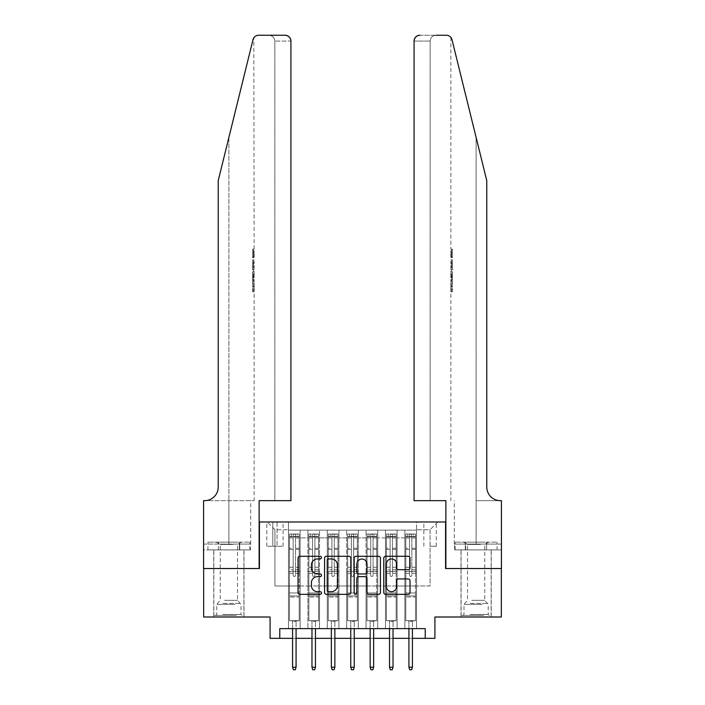 <?xml version="1.0" encoding="UTF-8"?>
<svg xmlns="http://www.w3.org/2000/svg" width="705" height="705" viewBox="0 0 705 705"><rect width="100%" height="100%" fill="white"/><g stroke="black" fill="none" stroke-linecap="round" stroke-linejoin="round"><path stroke-width="0.53" stroke-dasharray="3.52 2.64" d="M321.471 557.611A1.331 1.331 0 0 0 320.14 556.28L299.916 556.28A1.903 1.903 0 0 0 298.012 558.184L298.012 592.447A1.903 1.903 0 0 0 299.916 594.35L320.14 594.35A1.331 1.331 0 0 0 321.471 593.011A1.331 1.331 0 0 0 320.14 591.68L317.523 591.68A6.089 6.089 0 0 1 311.434 585.591L311.434 582.735A6.089 6.089 0 0 1 317.523 576.646L320.14 576.646A1.331 1.331 0 0 0 321.471 575.315A1.331 1.331 0 0 0 320.14 573.976L317.523 573.976A6.089 6.089 0 0 1 311.434 567.886L311.434 565.031A6.089 6.089 0 0 1 317.523 558.942L320.14 558.942A1.331 1.331 0 0 0 321.471 557.611M476.122 568.521L491.244 568.521L476.122 568.521M476.122 617.007L491.244 617.007L476.122 617.007M228.878 568.521L213.756 568.521L228.878 568.521M228.878 617.007L213.756 617.007L228.878 617.007M430.068 521.982L436.272 521.982L430.068 521.982M430.068 546.225L436.272 546.225L430.068 546.225M501.334 568.521L501.334 617.007L434.914 617.007L434.914 638.333L270.086 638.333L270.086 617.007L203.666 617.007L203.666 568.521L259.422 568.521L259.422 521.982L445.578 521.982L445.578 568.521L501.334 568.521M416.496 628.64L416.496 530.125L288.504 530.125L288.504 628.64L300.145 628.64L288.504 628.64L300.145 628.64L288.504 628.64L288.504 530.125L300.145 530.125L300.145 628.64L300.145 530.125L300.145 585.978L307.9 585.978L300.145 585.978L300.145 530.125L288.504 530.125L416.496 530.125L416.496 628.64L404.855 628.64L404.855 530.125L385.468 530.125L385.468 628.64L385.468 530.125L397.1 530.125L397.1 628.64L397.1 530.125L397.1 585.978L397.1 530.125L404.855 530.125L404.855 628.64L416.496 628.64L404.855 628.64L416.496 628.64L416.496 529.737L416.496 585.978L430.068 585.978L430.068 529.737L416.496 529.737L430.068 529.737L430.068 585.978L416.496 585.978L416.496 571.438L416.496 628.64M385.468 628.64L397.1 628.64L385.468 628.64L397.1 628.64L385.468 628.64L385.468 571.438L385.468 585.978L377.713 585.978L377.713 537.889L377.713 585.978L385.468 585.978L385.468 537.889L385.468 585.978L404.855 585.978L397.1 585.978L397.1 571.438L397.1 585.978L385.468 585.978L385.468 571.438L397.1 571.438L397.1 628.64L397.1 571.438L385.468 571.438L385.468 628.64M377.713 628.64L377.713 530.125L366.071 530.125L366.071 628.64L366.071 530.125L377.713 530.125L377.713 628.64L366.071 628.64L377.713 628.64L366.071 628.64L377.713 628.64L377.713 571.438L377.713 628.64M358.316 628.64L358.316 530.125L346.684 530.125L346.684 628.64L346.684 530.125L358.316 530.125L358.316 628.64L346.684 628.64L358.316 628.64L346.684 628.64L358.316 628.64L358.316 537.889L358.316 585.978L366.071 585.978L358.316 585.978L358.316 571.438L358.316 628.64M338.929 628.64L338.929 530.125L327.287 530.125L327.287 628.64L327.287 530.125L338.929 530.125L338.929 628.64L327.287 628.64L338.929 628.64L327.287 628.64L338.929 628.64L338.929 537.889L338.929 585.978L346.684 585.978L338.929 585.978L338.929 571.438L338.929 628.64M319.532 628.64L319.532 530.125L307.9 530.125L307.9 628.64L307.9 530.125L319.532 530.125L319.532 628.64L307.9 628.64L319.532 628.64L307.9 628.64L319.532 628.64L319.532 571.438L319.532 628.64M404.855 537.889L404.855 585.978L404.855 530.125L404.855 537.889L397.1 537.889L404.855 537.889M366.071 537.889L366.071 585.978L366.071 530.125L358.316 530.125L358.316 537.889L358.316 530.125L366.071 530.125L366.071 537.889L358.316 537.889L366.071 537.889M346.684 537.889L346.684 585.978L346.684 530.125L338.929 530.125L338.929 537.889L338.929 530.125L346.684 530.125L346.684 537.889L338.929 537.889L346.684 537.889M319.532 537.889L319.532 585.978L319.532 530.125L319.532 537.889L327.287 537.889L327.287 585.978L319.532 585.978L327.287 585.978L327.287 530.125L319.532 530.125L327.287 530.125L327.287 537.889L319.532 537.889M279.779 638.333L279.779 628.64L279.779 638.333L279.779 628.64L425.221 628.64L279.779 628.64L425.221 628.64L425.221 638.333M272.8 521.982L266.79 521.982L272.8 521.982L272.8 546.225L266.79 546.225L277.065 546.225L272.8 546.225L272.8 521.982M277.065 521.982L283.075 521.982L277.065 521.982L277.065 546.225L283.075 546.225L277.065 546.225L277.065 521.982M416.496 521.982L288.504 521.982L437.823 521.982L416.496 521.982L416.496 530.125L416.496 521.982M288.504 521.982L267.177 521.982L288.504 521.982L288.504 585.978L274.932 585.978L274.932 529.737L288.504 529.737L274.932 529.737L267.177 521.982L274.932 529.737L274.932 585.978L288.504 585.978L288.504 521.982M307.9 537.889L307.9 585.978L307.9 530.125L300.145 530.125L307.9 530.125L307.9 537.889L300.145 537.889L307.9 537.889M385.468 530.125L377.713 530.125L377.713 537.889L377.713 530.125L385.468 530.125L385.468 537.889L385.468 530.125M292.575 638.333L296.074 638.333M311.971 638.333L315.461 638.333M331.359 638.333L334.857 638.333M350.755 638.333L354.245 638.333M370.143 638.333L373.641 638.333M389.539 638.333L393.029 638.333M408.926 638.333L412.425 638.333M366.071 585.978L377.713 585.978L366.071 585.978L366.071 571.438L366.071 585.978M346.684 585.978L358.316 585.978L346.684 585.978L346.684 571.438L346.684 585.978M327.287 585.978L338.929 585.978L327.287 585.978L327.287 571.438L327.287 585.978M307.9 585.978L319.532 585.978L319.532 571.438L319.532 585.978L307.9 585.978L307.9 571.438L319.532 571.438L307.9 571.438L307.9 628.64L307.9 585.978M288.504 585.978L300.145 585.978L300.145 571.438L300.145 628.64L300.145 571.438L300.145 585.978L288.504 585.978L288.504 571.438L300.145 571.438L288.504 571.438L288.504 628.64L288.504 585.978M404.855 585.978L416.496 585.978L404.855 585.978L404.855 571.438L404.855 585.978M288.504 571.438L300.145 571.438L288.504 571.438M307.9 571.438L319.532 571.438L307.9 571.438M327.287 571.438L338.929 571.438L327.287 571.438L327.287 628.64L327.287 571.438L338.929 571.438L327.287 571.438M346.684 571.438L358.316 571.438L346.684 571.438L346.684 628.64L346.684 571.438L358.316 571.438L346.684 571.438M366.071 571.438L377.713 571.438L366.071 571.438L366.071 628.64L366.071 571.438L377.713 571.438L366.071 571.438M385.468 571.438L397.1 571.438L385.468 571.438M404.855 571.438L416.496 571.438L404.855 571.438L404.855 628.64L404.855 571.438L416.496 571.438L404.855 571.438M437.823 521.982L430.068 529.737L437.823 521.982M350.834 592.447L350.834 558.184A1.903 1.903 0 0 0 348.931 556.28L326.468 556.28A1.903 1.903 0 0 0 324.564 558.184L324.564 592.447A1.903 1.903 0 0 0 326.468 594.35L348.931 594.35A1.903 1.903 0 0 0 350.834 592.447M328.565 558.942A1.331 1.331 0 0 0 327.235 560.272L327.235 590.349A1.331 1.331 0 0 0 328.565 591.68L331.324 591.68A6.089 6.089 0 0 0 337.413 585.591L337.413 565.031A6.089 6.089 0 0 0 331.324 558.942L328.565 558.942M356.069 556.28L378.532 556.28A1.903 1.903 0 0 1 380.436 558.184L380.436 592.447A1.903 1.903 0 0 1 378.532 594.35L368.918 594.35A1.903 1.903 0 0 1 367.014 592.447L367.014 578.549A1.903 1.903 0 0 0 365.111 576.646L358.73 576.646A1.903 1.903 0 0 0 356.827 578.549L356.827 593.011A1.331 1.331 0 0 1 355.496 594.35A1.331 1.331 0 0 1 354.166 593.011L354.166 558.184A1.903 1.903 0 0 1 356.069 556.28M367.014 564.132A5.094 5.094 0 0 0 361.921 559.039A5.094 5.094 0 0 0 356.827 564.132L356.827 572.072A1.903 1.903 0 0 0 358.73 573.976L365.111 573.976A1.903 1.903 0 0 0 367.014 572.072L367.014 564.132M398.519 569.693L408.125 569.693A1.903 1.903 0 0 0 410.028 567.789L410.028 558.184A1.903 1.903 0 0 0 408.125 556.28L385.67 556.28A1.903 1.903 0 0 0 383.767 558.184L383.767 592.447A1.903 1.903 0 0 0 385.67 594.35L408.125 594.35A1.903 1.903 0 0 0 410.028 592.447L410.028 580.832A1.903 1.903 0 0 0 408.125 578.928L398.519 578.928A1.903 1.903 0 0 0 396.615 580.832L396.615 586.586A5.094 5.094 0 0 1 391.522 591.68A5.094 5.094 0 0 1 386.428 586.586L386.428 564.035A5.094 5.094 0 0 1 391.522 558.942A5.094 5.094 0 0 1 396.615 564.035L396.615 567.789A1.903 1.903 0 0 0 398.519 569.693M293.165 575.315A1.163 1.163 0 0 0 294.329 576.478A1.163 1.163 0 0 1 293.165 575.315L293.165 573.368L293.165 575.315A1.163 1.163 0 0 0 294.329 576.478A1.163 1.163 0 0 0 295.492 575.315A1.163 1.163 0 0 1 294.329 576.478A1.163 1.163 0 0 0 295.492 575.315L295.492 573.368L295.492 575.315A1.163 1.163 0 0 1 294.329 576.478A1.163 1.163 0 0 1 293.165 575.315L293.165 569.781L293.165 575.315M289.473 534.011L289.473 620.691L289.473 592.958L289.473 620.691L291.896 620.691L289.473 620.691L291.896 620.691L289.473 620.691L289.473 573.368L289.473 592.958L299.176 592.958L299.176 620.691L291.896 620.691L296.752 620.691L291.896 620.691L296.752 620.691L296.074 621.369L292.575 621.369L296.074 621.369L292.575 621.369L291.896 620.691L292.575 621.369L291.896 620.691L292.575 621.369L299.176 620.691L296.752 620.691L299.176 620.691L299.176 597.029L289.473 597.029L299.176 597.029L299.176 592.958L289.473 592.958L289.473 573.368L293.165 573.368L293.165 567.261L293.165 573.368L289.473 573.368L293.165 573.368L289.473 573.368L289.473 567.261L289.473 573.368L289.473 569.781L293.165 569.781L293.165 548.287L293.165 569.781L289.473 569.781L289.473 548.287L293.165 548.287L293.165 536.84L293.165 548.287L289.473 548.287L289.473 536.84L293.165 536.84L293.165 534.249L293.165 536.84L289.473 536.84L289.473 534.011L289.473 567.261L293.165 567.261L293.165 537.034L295.492 537.034L295.492 573.368L295.492 534.249L293.165 534.249L295.492 534.249L295.492 537.034L293.165 537.034L293.165 534.249L293.165 567.261L289.473 567.261L289.473 549.415L293.165 549.415L289.473 549.415L289.473 537.968L293.165 537.968L289.473 537.968L289.473 536.531L299.176 536.531L299.176 620.691L299.176 573.368L295.492 573.368L295.492 569.781L295.492 573.368L299.176 573.368L295.492 573.368L299.176 573.368L299.176 567.261L295.492 567.261L299.176 567.261L299.176 549.415L295.492 549.415L299.176 549.415L299.176 537.968L295.492 537.968L299.176 537.968L299.176 534.011L299.176 569.781L295.492 569.781L295.492 536.84L295.492 569.781L299.176 569.781L299.176 548.287L295.492 548.287L299.176 548.287L299.176 536.84L295.492 536.84L299.176 536.84L299.176 534.011L289.473 534.011L299.123 534.011L289.526 534.011L297.237 534.011L297.237 536.531L291.412 536.531L291.412 534.011L291.412 536.531L299.123 536.531L289.473 536.531L289.473 534.011M296.074 628.64L296.074 667.23L296.074 621.369L296.074 667.23L292.575 667.23L292.575 621.369L292.575 667.23L296.074 667.23L295.298 669.75L293.359 669.75L295.298 669.75L296.074 667.23L295.298 669.75L293.359 669.75L292.575 667.23L292.575 628.64M293.359 669.75L292.575 667.23L293.359 669.75M299.176 534.011L299.176 536.531L297.237 536.531L297.237 534.011L299.176 534.011M296.074 667.23L292.575 667.23M235.426 615.456L215.792 615.456L235.426 615.456M222.815 614.487L240.995 614.487L222.815 614.487M235.179 542.154L216.276 542.154L235.179 542.154M233.188 544.445L220.251 544.445L233.188 544.445M224.56 600.325L237.506 600.325L224.56 600.325M236.395 615.456L213.853 615.456L236.395 615.456M236.395 549.909L213.853 549.909L236.395 549.909M239.348 549.909L207.94 549.909L249.817 549.909L239.348 549.909L239.348 542.154L207.94 542.154L249.817 542.154L239.348 542.154L239.348 549.909M218.409 549.909L218.409 542.154L218.409 549.909M207.94 549.909L207.94 542.154M249.817 549.909L249.817 542.154M482.669 615.456L463.035 615.456L482.669 615.456M470.059 614.487L488.239 614.487L470.059 614.487M482.423 542.154L463.52 542.154L482.423 542.154M480.44 544.445L467.494 544.445L480.44 544.445M471.812 600.325L484.749 600.325L471.812 600.325M483.639 615.456L461.096 615.456L483.639 615.456M483.639 549.909L461.096 549.909L483.639 549.909M486.591 549.909L455.183 549.909L497.06 549.909L486.591 549.909L486.591 542.154L455.183 542.154L497.06 542.154L486.591 542.154L486.591 549.909M465.652 549.909L465.652 542.154L465.652 549.909M455.183 549.909L455.183 542.154M497.06 549.909L497.06 542.154M228.878 549.909L213.756 549.909L228.878 549.909M253.456 249.129L253.738 257.633L254.135 250.768L254.135 256.884L253.738 250.768L253.456 257.334L253.456 249.129L254.135 249.129L252.584 249.129L253.456 249.129M252.584 269.416L252.584 259.872L252.584 269.416L254.135 269.416L253.456 263.846L253.456 259.872L254.135 259.872L253.456 259.872L254.135 269.416L254.135 272.218L253.456 269.918L254.038 272.976L253.456 281.004L254.135 278.695L253.456 276.386L254.135 272.218M252.584 291.491L252.584 281.648L252.584 287.014L253.421 287.041L254.047 291.791L254.135 283.287L254.003 291.491L253.421 287.014L254.135 281.648L253.421 287.041L252.584 287.014L252.584 291.491L254.003 291.491M269.019 35.25C272.527 35.62 274.465 37.559 274.835 41.066L274.835 500.656L274.835 41.066C274.465 37.559 272.527 35.62 269.019 35.25L258.647 35.25A5.816 5.816 0 0 0 252.998 39.674L228.878 137.449L252.998 39.674C254.479 36.484 254.479 36.484 252.998 39.674L218.215 180.691L218.215 487.076A13.571 13.571 0 0 1 204.635 500.656L203.569 500.656L203.569 544.093L250.689 544.093L203.569 544.093L203.569 549.909L239.682 549.909L203.569 549.909L203.569 500.656L254.135 500.656L203.569 500.656L203.569 568.521L259.132 568.521L259.132 500.656L290.927 500.656L290.927 41.066L274.835 41.066L290.927 41.066L290.927 500.656L274.835 500.656L290.927 500.656M254.135 249.129L253.818 37.823M218.215 180.691L228.878 137.449L218.215 180.691M285.111 35.25A5.816 5.816 0 0 1 290.927 41.066C290.557 37.559 288.618 35.62 285.111 35.25M218.215 487.076A13.571 13.571 0 0 1 204.635 500.656M250.487 544.093L239.682 544.093L250.487 544.093L250.487 549.909L239.682 549.909L250.487 549.909M239.682 549.909L239.682 544.093L239.682 549.909M252.584 290.152L254.073 290.152M252.584 286.891L253.712 286.891M252.584 283.287L254.135 283.287L254.135 500.656M252.584 286.935L253.703 286.935M252.584 289.852L254.038 289.852M252.584 281.648L254.135 281.648L254.135 278.695M252.584 291.791L254.047 291.791M252.584 271.654L252.584 281.004L252.584 271.654L253.456 271.654M252.584 274.668L252.584 277.444L252.584 274.668L254.029 274.668L254.117 277.444L254.117 273.469L254.029 274.668L254.117 273.469L252.584 273.469M252.584 269.918L253.456 269.918M252.584 272.976L254.038 272.976M252.584 277.937L254.038 277.937M252.584 279.259L253.456 279.259M252.584 281.004L253.456 281.004M252.584 276.386L253.456 276.386M252.584 274.536L253.456 274.536M252.584 277.444L254.117 277.444L254.038 276.316L252.584 276.316M252.584 275.461L253.738 275.461M252.584 259.872L253.456 259.872L252.584 259.872M252.584 261.511L252.584 263.908L252.584 261.511L254.135 261.511L253.738 263.873L253.738 261.511L252.584 261.511M252.584 265.794L252.584 267.777L252.584 265.794L253.774 265.794L254.135 267.777L253.774 265.794M252.584 264.04L253.456 264.04M252.584 267.6L253.668 267.6M252.584 265.908L253.492 265.908M252.584 263.908L253.738 263.908L252.584 263.873M252.584 266.657L253.87 266.657M252.584 267.777L254.135 267.777L254.135 261.511M253.738 257.633L252.584 257.633L252.584 249.129L252.584 257.633L253.456 257.633M254.117 256.884L252.584 256.884L254.135 256.884L254.135 259.872M476.122 549.909L491.244 549.909L476.122 549.909M451.544 249.129L451.262 257.633L450.865 250.768L450.865 256.884L451.262 250.768L451.544 257.334L451.544 249.129L450.865 249.129L452.416 249.129L451.544 249.129M452.416 269.416L452.416 259.872L452.416 269.416L450.865 269.416L451.544 263.846L451.544 259.872L450.865 259.872L451.544 259.872L450.865 269.416L450.865 272.218L451.544 269.918L450.962 272.976L451.544 281.004L450.865 278.695L451.544 276.386L450.865 272.218M452.416 291.491L452.416 281.648L452.416 287.014L451.579 287.041L450.953 291.791L450.865 283.287L450.997 291.491L451.579 287.014L450.865 281.648L451.579 287.041L452.416 287.014L452.416 291.491L450.997 291.491M476.122 500.656L501.431 500.656L501.431 568.521L445.868 568.521L445.868 500.656L414.073 500.656L414.073 41.066A5.816 5.816 0 0 1 419.889 35.25L446.353 35.25A5.816 5.816 0 0 1 452.002 39.674L486.785 180.691L486.785 487.076A13.571 13.571 0 0 0 500.365 500.656L476.122 500.656L501.431 500.656L476.122 500.656L476.122 137.449L476.122 544.093L454.311 544.093L501.431 544.093L501.431 500.656L501.431 544.093L476.122 544.093L476.122 500.656M435.981 35.25C432.473 35.62 430.535 37.559 430.165 41.066L430.165 500.656L430.165 41.066C430.535 37.559 432.473 35.62 435.981 35.25L419.889 35.25C416.382 35.62 414.443 37.559 414.073 41.066L430.165 41.066L414.073 41.066L414.073 500.656L430.165 500.656L414.073 500.656M452.002 39.674L476.122 137.449M454.513 549.909L501.431 549.909L501.431 544.093L465.318 544.093L501.431 544.093L501.431 549.909L454.513 549.909L454.513 544.093L465.318 544.093L454.513 544.093M486.785 487.076A13.571 13.571 0 0 0 500.365 500.656M465.318 549.909L465.318 544.093L465.318 549.909M452.416 290.152L450.927 290.152M452.416 286.891L451.288 286.891M452.416 283.287L450.865 283.287L450.865 500.656M452.416 286.935L451.297 286.935M452.416 289.852L450.962 289.852M452.416 281.648L450.865 281.648L450.865 278.695M452.416 291.791L450.953 291.791M452.416 271.654L452.416 281.004L452.416 271.654L451.544 271.654M452.416 274.668L452.416 277.444L452.416 274.668L450.971 274.668L450.883 277.444L450.883 273.469L450.971 274.668L450.883 273.469L452.416 273.469M452.416 269.918L451.544 269.918M452.416 272.976L450.962 272.976M452.416 277.937L450.962 277.937M452.416 279.259L451.544 279.259M452.416 281.004L451.544 281.004M452.416 276.386L451.544 276.386M452.416 274.536L451.544 274.536M452.416 277.444L450.883 277.444L450.962 276.316L452.416 276.316M452.416 275.461L451.262 275.461M452.416 259.872L451.544 259.872L452.416 259.872M452.416 261.511L452.416 263.908L452.416 261.511L450.865 261.511L451.262 263.873L451.262 261.511L452.416 261.511M452.416 265.794L452.416 267.777L452.416 265.794L451.226 265.794L450.865 267.777L451.226 265.794M452.416 264.04L451.544 264.04M452.416 267.6L451.332 267.6M452.416 265.908L451.508 265.908M452.416 263.908L451.262 263.908L452.416 263.873M452.416 266.657L451.13 266.657M452.416 267.777L450.865 267.777L450.865 261.511M451.262 257.633L452.416 257.633L452.416 249.129L452.416 257.633L451.544 257.633M450.883 256.884L452.416 256.884L450.865 256.884L450.865 259.872M312.553 575.315A1.163 1.163 0 0 0 313.716 576.478A1.163 1.163 0 0 1 312.553 575.315L312.553 573.368L312.553 575.315A1.163 1.163 0 0 0 313.716 576.478A1.163 1.163 0 0 0 314.879 575.315A1.163 1.163 0 0 1 313.716 576.478A1.163 1.163 0 0 0 314.879 575.315L314.879 573.368L314.879 575.315A1.163 1.163 0 0 1 313.716 576.478A1.163 1.163 0 0 1 312.553 575.315L312.553 569.781L312.553 575.315M308.869 534.011L308.869 620.691L308.869 592.958L308.869 620.691L311.293 620.691L308.869 620.691L311.293 620.691L308.869 620.691L308.869 573.368L308.869 592.958L318.563 592.958L318.563 620.691L311.293 620.691L316.14 620.691L311.293 620.691L316.14 620.691L315.461 621.369L311.971 621.369L315.461 621.369L311.971 621.369L311.293 620.691L311.971 621.369L311.293 620.691L311.971 621.369L318.563 620.691L316.14 620.691L318.563 620.691L318.563 597.029L308.869 597.029L318.563 597.029L318.563 592.958L308.869 592.958L308.869 573.368L312.553 573.368L312.553 567.261L312.553 573.368L308.869 573.368L312.553 573.368L308.869 573.368L308.869 567.261L308.869 573.368L308.869 569.781L312.553 569.781L312.553 548.287L312.553 569.781L308.869 569.781L308.869 548.287L312.553 548.287L312.553 536.84L312.553 548.287L308.869 548.287L308.869 536.84L312.553 536.84L312.553 534.249L312.553 536.84L308.869 536.84L308.869 534.011L308.869 567.261L312.553 567.261L312.553 537.034L314.879 537.034L314.879 573.368L314.879 534.249L312.553 534.249L314.879 534.249L314.879 537.034L312.553 537.034L312.553 534.249L312.553 567.261L308.869 567.261L308.869 549.415L312.553 549.415L308.869 549.415L308.869 537.968L312.553 537.968L308.869 537.968L308.869 536.531L318.563 536.531L318.563 620.691L318.563 573.368L314.879 573.368L314.879 569.781L314.879 573.368L318.563 573.368L314.879 573.368L318.563 573.368L318.563 567.261L314.879 567.261L318.563 567.261L318.563 549.415L314.879 549.415L318.563 549.415L318.563 537.968L314.879 537.968L318.563 537.968L318.563 534.011L318.563 569.781L314.879 569.781L314.879 536.84L314.879 569.781L318.563 569.781L318.563 548.287L314.879 548.287L318.563 548.287L318.563 536.84L314.879 536.84L318.563 536.84L318.563 534.011L308.869 534.011L318.519 534.011L308.913 534.011L316.624 534.011L316.624 536.531L310.808 536.531L310.808 534.011L310.808 536.531L318.519 536.531L308.869 536.531L308.869 534.011M315.461 628.64L315.461 667.23L315.461 621.369L315.461 667.23L311.971 667.23L311.971 621.369L311.971 667.23L315.461 667.23L314.686 669.75L312.747 669.75L314.686 669.75L315.461 667.23L314.686 669.75L312.747 669.75L311.971 667.23L311.971 628.64M312.747 669.75L311.971 667.23L312.747 669.75M331.94 575.315A1.163 1.163 0 0 0 333.113 576.478A1.163 1.163 0 0 1 331.94 575.315L331.94 573.368L331.94 575.315A1.163 1.163 0 0 0 333.113 576.478A1.163 1.163 0 0 0 334.276 575.315A1.163 1.163 0 0 1 333.113 576.478A1.163 1.163 0 0 0 334.276 575.315L334.276 573.368L334.276 575.315A1.163 1.163 0 0 1 333.113 576.478A1.163 1.163 0 0 1 331.94 575.315L331.94 569.781L331.94 575.315M328.257 534.011L328.257 620.691L328.257 592.958L328.257 620.691L330.68 620.691L328.257 620.691L330.68 620.691L328.257 620.691L328.257 573.368L328.257 592.958L337.959 592.958L337.959 620.691L330.68 620.691L335.536 620.691L330.68 620.691L335.536 620.691L334.857 621.369L331.359 621.369L334.857 621.369L331.359 621.369L330.68 620.691L331.359 621.369L330.68 620.691L331.359 621.369L337.959 620.691L335.536 620.691L337.959 620.691L337.959 597.029L328.257 597.029L337.959 597.029L337.959 592.958L328.257 592.958L328.257 573.368L331.94 573.368L331.94 567.261L331.94 573.368L328.257 573.368L331.94 573.368L328.257 573.368L328.257 567.261L328.257 573.368L328.257 569.781L331.94 569.781L331.94 548.287L331.94 569.781L328.257 569.781L328.257 548.287L331.94 548.287L331.94 536.84L331.94 548.287L328.257 548.287L328.257 536.84L331.94 536.84L331.94 534.249L331.94 536.84L328.257 536.84L328.257 534.011L328.257 567.261L331.94 567.261L331.94 537.034L334.276 537.034L334.276 573.368L334.276 534.249L331.94 534.249L334.276 534.249L334.276 537.034L331.94 537.034L331.94 534.249L331.94 567.261L328.257 567.261L328.257 549.415L331.94 549.415L328.257 549.415L328.257 537.968L331.94 537.968L328.257 537.968L328.257 536.531L337.959 536.531L337.959 620.691L337.959 573.368L334.276 573.368L334.276 569.781L334.276 573.368L337.959 573.368L334.276 573.368L337.959 573.368L337.959 567.261L334.276 567.261L337.959 567.261L337.959 549.415L334.276 549.415L337.959 549.415L337.959 537.968L334.276 537.968L337.959 537.968L337.959 534.011L337.959 569.781L334.276 569.781L334.276 536.84L334.276 569.781L337.959 569.781L337.959 548.287L334.276 548.287L337.959 548.287L337.959 536.84L334.276 536.84L337.959 536.84L337.959 534.011L328.257 534.011L337.906 534.011L328.31 534.011L336.021 534.011L336.021 536.531L330.196 536.531L330.196 534.011L330.196 536.531L337.906 536.531L328.257 536.531L328.257 534.011M334.857 628.64L334.857 667.23L334.857 621.369L334.857 667.23L331.359 667.23L331.359 621.369L331.359 667.23L334.857 667.23L334.082 669.75L332.134 669.75L334.082 669.75L334.857 667.23L334.082 669.75L332.134 669.75L331.359 667.23L331.359 628.64M332.134 669.75L331.359 667.23L332.134 669.75M351.337 575.315A1.163 1.163 0 0 0 352.5 576.478A1.163 1.163 0 0 1 351.337 575.315L351.337 573.368L351.337 575.315A1.163 1.163 0 0 0 352.5 576.478A1.163 1.163 0 0 0 353.663 575.315A1.163 1.163 0 0 1 352.5 576.478A1.163 1.163 0 0 0 353.663 575.315L353.663 573.368L353.663 575.315A1.163 1.163 0 0 1 352.5 576.478A1.163 1.163 0 0 1 351.337 575.315L351.337 569.781L351.337 575.315M347.653 534.011L347.653 620.691L347.653 592.958L347.653 620.691L350.077 620.691L347.653 620.691L350.077 620.691L347.653 620.691L347.653 573.368L347.653 592.958L357.347 592.958L357.347 620.691L350.077 620.691L354.923 620.691L350.077 620.691L354.923 620.691L354.245 621.369L350.755 621.369L354.245 621.369L350.755 621.369L350.077 620.691L350.755 621.369L350.077 620.691L350.755 621.369L357.347 620.691L354.923 620.691L357.347 620.691L357.347 597.029L347.653 597.029L357.347 597.029L357.347 592.958L347.653 592.958L347.653 573.368L351.337 573.368L351.337 567.261L351.337 573.368L347.653 573.368L351.337 573.368L347.653 573.368L347.653 567.261L347.653 573.368L347.653 569.781L351.337 569.781L351.337 548.287L351.337 569.781L347.653 569.781L347.653 548.287L351.337 548.287L351.337 536.84L351.337 548.287L347.653 548.287L347.653 536.84L351.337 536.84L351.337 534.249L351.337 536.84L347.653 536.84L347.653 534.011L347.653 567.261L351.337 567.261L351.337 537.034L353.663 537.034L353.663 573.368L353.663 534.249L351.337 534.249L353.663 534.249L353.663 537.034L351.337 537.034L351.337 534.249L351.337 567.261L347.653 567.261L347.653 549.415L351.337 549.415L347.653 549.415L347.653 537.968L351.337 537.968L347.653 537.968L347.653 536.531L357.347 536.531L357.347 620.691L357.347 573.368L353.663 573.368L353.663 569.781L353.663 573.368L357.347 573.368L353.663 573.368L357.347 573.368L357.347 567.261L353.663 567.261L357.347 567.261L357.347 549.415L353.663 549.415L357.347 549.415L357.347 537.968L353.663 537.968L357.347 537.968L357.347 534.011L357.347 569.781L353.663 569.781L353.663 536.84L353.663 569.781L357.347 569.781L357.347 548.287L353.663 548.287L357.347 548.287L357.347 536.84L353.663 536.84L357.347 536.84L357.347 534.011L347.653 534.011L357.303 534.011L347.697 534.011L355.408 534.011L355.408 536.531L349.592 536.531L349.592 534.011L349.592 536.531L357.303 536.531L347.653 536.531L347.653 534.011M354.245 628.64L354.245 667.23L354.245 621.369L354.245 667.23L350.755 667.23L350.755 621.369L350.755 667.23L354.245 667.23L353.469 669.75L351.531 669.75L353.469 669.75L354.245 667.23L353.469 669.75L351.531 669.75L350.755 667.23L350.755 628.64M351.531 669.75L350.755 667.23L351.531 669.75M370.724 575.315A1.163 1.163 0 0 0 371.887 576.478A1.163 1.163 0 0 1 370.724 575.315L370.724 573.368L370.724 575.315A1.163 1.163 0 0 0 371.887 576.478A1.163 1.163 0 0 0 373.06 575.315A1.163 1.163 0 0 1 371.887 576.478A1.163 1.163 0 0 0 373.06 575.315L373.06 573.368L373.06 575.315A1.163 1.163 0 0 1 371.887 576.478A1.163 1.163 0 0 1 370.724 575.315L370.724 569.781L370.724 575.315M367.041 534.011L367.041 620.691L367.041 592.958L367.041 620.691L369.464 620.691L367.041 620.691L369.464 620.691L367.041 620.691L367.041 573.368L367.041 592.958L376.743 592.958L376.743 620.691L369.464 620.691L374.32 620.691L369.464 620.691L374.32 620.691L373.641 621.369L370.143 621.369L373.641 621.369L370.143 621.369L369.464 620.691L370.143 621.369L369.464 620.691L370.143 621.369L376.743 620.691L374.32 620.691L376.743 620.691L376.743 597.029L367.041 597.029L376.743 597.029L376.743 592.958L367.041 592.958L367.041 573.368L370.724 573.368L370.724 567.261L370.724 573.368L367.041 573.368L370.724 573.368L367.041 573.368L367.041 567.261L367.041 573.368L367.041 569.781L370.724 569.781L370.724 548.287L370.724 569.781L367.041 569.781L367.041 548.287L370.724 548.287L370.724 536.84L370.724 548.287L367.041 548.287L367.041 536.84L370.724 536.84L370.724 534.249L370.724 536.84L367.041 536.84L367.041 534.011L367.041 567.261L370.724 567.261L370.724 537.034L373.06 537.034L373.06 573.368L373.06 534.249L370.724 534.249L373.06 534.249L373.06 537.034L370.724 537.034L370.724 534.249L370.724 567.261L367.041 567.261L367.041 549.415L370.724 549.415L367.041 549.415L367.041 537.968L370.724 537.968L367.041 537.968L367.041 536.531L376.743 536.531L376.743 620.691L376.743 573.368L373.06 573.368L373.06 569.781L373.06 573.368L376.743 573.368L373.06 573.368L376.743 573.368L376.743 567.261L373.06 567.261L376.743 567.261L376.743 549.415L373.06 549.415L376.743 549.415L376.743 537.968L373.06 537.968L376.743 537.968L376.743 534.011L376.743 569.781L373.06 569.781L373.06 536.84L373.06 569.781L376.743 569.781L376.743 548.287L373.06 548.287L376.743 548.287L376.743 536.84L373.06 536.84L376.743 536.84L376.743 534.011L367.041 534.011L376.69 534.011L367.094 534.011L374.804 534.011L374.804 536.531L368.979 536.531L368.979 534.011L368.979 536.531L376.69 536.531L367.041 536.531L367.041 534.011M373.641 628.64L373.641 667.23L373.641 621.369L373.641 667.23L370.143 667.23L370.143 621.369L370.143 667.23L373.641 667.23L372.866 669.75L370.918 669.75L372.866 669.75L373.641 667.23L372.866 669.75L370.918 669.75L370.143 667.23L370.143 628.64M370.918 669.75L370.143 667.23L370.918 669.75M318.563 534.011L318.563 536.531L316.624 536.531L316.624 534.011L318.563 534.011M315.461 667.23L311.971 667.23M337.959 534.011L337.959 536.531L336.021 536.531L336.021 534.011L337.959 534.011M334.857 667.23L331.359 667.23M357.347 534.011L357.347 536.531L355.408 536.531L355.408 534.011L357.347 534.011M354.245 667.23L350.755 667.23M376.743 534.011L376.743 536.531L374.804 536.531L374.804 534.011L376.743 534.011M373.641 667.23L370.143 667.23M390.121 575.315A1.163 1.163 0 0 0 391.284 576.478A1.163 1.163 0 0 1 390.121 575.315L390.121 573.368L390.121 575.315A1.163 1.163 0 0 0 391.284 576.478A1.163 1.163 0 0 0 392.447 575.315A1.163 1.163 0 0 1 391.284 576.478A1.163 1.163 0 0 0 392.447 575.315L392.447 573.368L392.447 575.315A1.163 1.163 0 0 1 391.284 576.478A1.163 1.163 0 0 1 390.121 575.315L390.121 569.781L390.121 575.315M386.437 534.011L386.437 620.691L386.437 592.958L386.437 620.691L388.86 620.691L386.437 620.691L388.86 620.691L386.437 620.691L386.437 573.368L386.437 592.958L396.131 592.958L396.131 620.691L388.86 620.691L393.707 620.691L388.86 620.691L393.707 620.691L393.029 621.369L389.539 621.369L393.029 621.369L389.539 621.369L388.86 620.691L389.539 621.369L388.86 620.691L389.539 621.369L396.131 620.691L393.707 620.691L396.131 620.691L396.131 597.029L386.437 597.029L396.131 597.029L396.131 592.958L386.437 592.958L386.437 573.368L390.121 573.368L390.121 567.261L390.121 573.368L386.437 573.368L390.121 573.368L386.437 573.368L386.437 567.261L386.437 573.368L386.437 569.781L390.121 569.781L390.121 548.287L390.121 569.781L386.437 569.781L386.437 548.287L390.121 548.287L390.121 536.84L390.121 548.287L386.437 548.287L386.437 536.84L390.121 536.84L390.121 534.249L390.121 536.84L386.437 536.84L386.437 534.011L386.437 567.261L390.121 567.261L390.121 537.034L392.447 537.034L392.447 573.368L392.447 534.249L390.121 534.249L392.447 534.249L392.447 537.034L390.121 537.034L390.121 534.249L390.121 567.261L386.437 567.261L386.437 549.415L390.121 549.415L386.437 549.415L386.437 537.968L390.121 537.968L386.437 537.968L386.437 536.531L396.131 536.531L396.131 620.691L396.131 573.368L392.447 573.368L392.447 569.781L392.447 573.368L396.131 573.368L392.447 573.368L396.131 573.368L396.131 567.261L392.447 567.261L396.131 567.261L396.131 549.415L392.447 549.415L396.131 549.415L396.131 537.968L392.447 537.968L396.131 537.968L396.131 534.011L396.131 569.781L392.447 569.781L392.447 536.84L392.447 569.781L396.131 569.781L396.131 548.287L392.447 548.287L396.131 548.287L396.131 536.84L392.447 536.84L396.131 536.84L396.131 534.011L386.437 534.011L396.087 534.011L386.481 534.011L394.192 534.011L394.192 536.531L388.376 536.531L388.376 534.011L388.376 536.531L396.087 536.531L386.437 536.531L386.437 534.011M393.029 628.64L393.029 667.23L393.029 621.369L393.029 667.23L389.539 667.23L389.539 621.369L389.539 667.23L393.029 667.23L392.253 669.75L390.314 669.75L392.253 669.75L393.029 667.23L392.253 669.75L390.314 669.75L389.539 667.23L389.539 628.64M390.314 669.75L389.539 667.23L390.314 669.75M396.131 534.011L396.131 536.531L394.192 536.531L394.192 534.011L396.131 534.011M393.029 667.23L389.539 667.23M409.508 575.315A1.163 1.163 0 0 0 410.671 576.478A1.163 1.163 0 0 1 409.508 575.315L409.508 573.368L409.508 575.315A1.163 1.163 0 0 0 410.671 576.478A1.163 1.163 0 0 0 411.835 575.315A1.163 1.163 0 0 1 410.671 576.478A1.163 1.163 0 0 0 411.835 575.315L411.835 573.368L411.835 575.315A1.163 1.163 0 0 1 410.671 576.478A1.163 1.163 0 0 1 409.508 575.315L409.508 569.781L409.508 575.315M405.824 534.011L405.824 620.691L405.824 592.958L405.824 620.691L408.248 620.691L405.824 620.691L408.248 620.691L405.824 620.691L405.824 573.368L405.824 592.958L415.527 592.958L415.527 620.691L408.248 620.691L413.104 620.691L408.248 620.691L413.104 620.691L412.425 621.369L408.926 621.369L412.425 621.369L408.926 621.369L408.248 620.691L408.926 621.369L408.248 620.691L408.926 621.369L415.527 620.691L413.104 620.691L415.527 620.691L415.527 597.029L405.824 597.029L415.527 597.029L415.527 592.958L405.824 592.958L405.824 573.368L409.508 573.368L409.508 567.261L409.508 573.368L405.824 573.368L409.508 573.368L405.824 573.368L405.824 567.261L405.824 573.368L405.824 569.781L409.508 569.781L409.508 548.287L409.508 569.781L405.824 569.781L405.824 548.287L409.508 548.287L409.508 536.84L409.508 548.287L405.824 548.287L405.824 536.84L409.508 536.84L409.508 534.249L409.508 536.84L405.824 536.84L405.824 534.011L405.824 567.261L409.508 567.261L409.508 537.034L411.835 537.034L411.835 573.368L411.835 534.249L409.508 534.249L411.835 534.249L411.835 537.034L409.508 537.034L409.508 534.249L409.508 567.261L405.824 567.261L405.824 549.415L409.508 549.415L405.824 549.415L405.824 537.968L409.508 537.968L405.824 537.968L405.824 536.531L415.527 536.531L415.527 620.691L415.527 573.368L411.835 573.368L411.835 569.781L411.835 573.368L415.527 573.368L411.835 573.368L415.527 573.368L415.527 567.261L411.835 567.261L415.527 567.261L415.527 549.415L411.835 549.415L415.527 549.415L415.527 537.968L411.835 537.968L415.527 537.968L415.527 534.011L415.527 569.781L411.835 569.781L411.835 536.84L411.835 569.781L415.527 569.781L415.527 548.287L411.835 548.287L415.527 548.287L415.527 536.84L411.835 536.84L415.527 536.84L415.527 534.011L405.824 534.011L415.474 534.011L405.877 534.011L413.588 534.011L413.588 536.531L407.763 536.531L407.763 534.011L407.763 536.531L415.474 536.531L405.824 536.531L405.824 534.011M412.425 628.64L412.425 667.23L412.425 621.369L412.425 667.23L408.926 667.23L408.926 621.369L408.926 667.23L412.425 667.23L411.641 669.75L409.702 669.75L411.641 669.75L412.425 667.23L411.641 669.75L409.702 669.75L408.926 667.23L408.926 628.64M409.702 669.75L408.926 667.23L409.702 669.75M415.527 534.011L415.527 536.531L413.588 536.531L413.588 534.011L415.527 534.011M412.425 667.23L408.926 667.23M385.468 537.889L377.713 537.889L385.468 537.889M299.176 595.937L289.473 595.937L299.176 595.937M234.941 604.379L216.761 604.379L234.941 604.379M223.018 603.418L240.599 603.418L223.018 603.418M482.185 604.379L464.005 604.379L482.185 604.379M470.261 603.418L487.842 603.418L470.261 603.418M228.878 137.449L228.878 500.656L228.878 137.449M228.878 544.093L228.878 500.656L228.878 544.093M252.584 263.846L253.456 263.846M452.416 263.846L451.544 263.846M318.563 595.937L308.869 595.937L318.563 595.937M337.959 595.937L328.257 595.937L337.959 595.937M357.347 595.937L347.653 595.937L357.347 595.937M376.743 595.937L367.041 595.937L376.743 595.937M396.131 595.937L386.437 595.937L396.131 595.937M415.527 595.937L405.824 595.937L415.527 595.937M461 617.007L461 549.909M213.756 617.007L213.756 549.909M423.864 546.225L423.864 521.982M266.79 546.225L266.79 521.982M283.075 546.225L283.075 521.982M436.272 546.225L436.272 521.982M244 617.007L244 549.909M491.244 617.007L491.244 549.909M216.276 542.154L220.251 544.445L220.251 600.325L216.761 604.379L216.761 614.487L215.792 615.456M243.904 615.456L243.904 549.909M213.853 615.456L213.853 549.909M241.48 542.154L237.506 544.445L237.506 600.325L240.995 604.379L240.995 614.487L241.965 615.456M463.52 542.154L467.494 544.445L467.494 600.325L464.005 604.379L464.005 614.487L463.035 615.456M491.147 615.456L491.147 549.909M461.096 615.456L461.096 549.909M488.724 542.154L484.749 544.445L484.749 600.325L488.239 604.379L488.239 614.487L489.208 615.456M250.689 544.093L250.689 500.656M254.135 273.804L254.135 277.118M450.865 37.391L450.865 249.129M454.311 544.093L454.311 500.656M450.865 273.804L450.865 277.118"/><path stroke-width="1.06" d="M321.471 557.611A1.331 1.331 0 0 0 320.14 556.28L299.916 556.28A1.903 1.903 0 0 0 298.012 558.184L298.012 592.447A1.903 1.903 0 0 0 299.916 594.35L320.14 594.35A1.331 1.331 0 0 0 321.471 593.011A1.331 1.331 0 0 0 320.14 591.68L317.523 591.68A6.089 6.089 0 0 1 311.434 585.591L311.434 582.735A6.089 6.089 0 0 1 317.523 576.646L320.14 576.646A1.331 1.331 0 0 0 321.471 575.315A1.331 1.331 0 0 0 320.14 573.976L317.523 573.976A6.089 6.089 0 0 1 311.434 567.886L311.434 565.031A6.089 6.089 0 0 1 317.523 558.942L320.14 558.942A1.331 1.331 0 0 0 321.471 557.611M408.125 569.693A1.903 1.903 0 0 0 410.028 567.789L410.028 558.184A1.903 1.903 0 0 0 408.125 556.28L385.67 556.28A1.903 1.903 0 0 0 383.767 558.184L383.767 592.447A1.903 1.903 0 0 0 385.67 594.35L408.125 594.35A1.903 1.903 0 0 0 410.028 592.447L410.028 580.832A1.903 1.903 0 0 0 408.125 578.928L398.519 578.928A1.903 1.903 0 0 0 396.615 580.832L396.615 586.586A5.094 5.094 0 0 1 391.522 591.68A5.094 5.094 0 0 1 386.428 586.586L386.428 564.035A5.094 5.094 0 0 1 391.522 558.942A5.094 5.094 0 0 1 396.615 564.035L396.615 567.789A1.903 1.903 0 0 0 398.519 569.693L408.125 569.693M279.779 638.333L279.779 628.64L425.221 628.64L425.221 638.333L434.914 638.333L434.914 617.007L501.334 617.007L501.334 568.521L445.578 568.521L445.578 521.982L259.422 521.982L259.422 568.521L203.666 568.521L203.666 617.007L270.086 617.007L270.086 638.333L292.575 638.333M350.834 558.184A1.903 1.903 0 0 0 348.931 556.28L326.468 556.28A1.903 1.903 0 0 0 324.564 558.184L324.564 592.447A1.903 1.903 0 0 0 326.468 594.35L348.931 594.35A1.903 1.903 0 0 0 350.834 592.447L350.834 558.184M356.069 556.28L378.532 556.28A1.903 1.903 0 0 1 380.436 558.184L380.436 592.447A1.903 1.903 0 0 1 378.532 594.35L368.918 594.35A1.903 1.903 0 0 1 367.014 592.447L367.014 578.549A1.903 1.903 0 0 0 365.111 576.646L358.73 576.646A1.903 1.903 0 0 0 356.827 578.549L356.827 593.011A1.331 1.331 0 0 1 355.496 594.35A1.331 1.331 0 0 1 354.166 593.011L354.166 558.184A1.903 1.903 0 0 1 356.069 556.28M296.074 638.333L311.971 638.333M315.461 638.333L331.359 638.333M334.857 638.333L350.755 638.333M354.245 638.333L370.143 638.333M373.641 638.333L389.539 638.333M393.029 638.333L408.926 638.333M412.425 638.333L425.221 638.333M328.565 558.942A1.331 1.331 0 0 0 327.235 560.272L327.235 590.349A1.331 1.331 0 0 0 328.565 591.68L331.324 591.68A6.089 6.089 0 0 0 337.413 585.591L337.413 565.031A6.089 6.089 0 0 0 331.324 558.942L328.565 558.942M367.014 564.132A5.094 5.094 0 0 0 361.921 559.039A5.094 5.094 0 0 0 356.827 564.132L356.827 572.072A1.903 1.903 0 0 0 358.73 573.976L365.111 573.976A1.903 1.903 0 0 0 367.014 572.072L367.014 564.132M292.575 667.23L293.359 669.75L295.298 669.75L296.074 667.23L292.575 667.23L292.575 628.64M296.074 667.23L296.074 628.64M252.998 39.674C254.479 36.484 254.479 36.484 252.998 39.674L218.215 180.691L218.215 487.076A13.571 13.571 0 0 1 204.635 500.656L203.569 500.656L203.569 568.521L259.132 568.521L259.132 500.656L290.927 500.656L290.927 41.066A5.816 5.816 0 0 0 285.111 35.25L258.647 35.25A5.816 5.816 0 0 0 252.998 39.674M269.019 35.25L285.111 35.25C288.618 35.62 290.557 37.559 290.927 41.066L290.927 500.656M218.215 487.076A13.571 13.571 0 0 1 204.635 500.656M476.122 137.449L452.002 39.674C450.521 36.484 450.521 36.484 452.002 39.674C450.521 36.484 450.521 36.484 452.002 39.674L486.785 180.691L486.785 487.076A13.571 13.571 0 0 0 500.365 500.656L501.431 500.656L501.431 568.521L445.868 568.521L445.868 500.656L414.073 500.656L414.073 41.066L414.073 500.656M435.981 35.25L446.353 35.25A5.816 5.816 0 0 1 452.002 39.674M419.889 35.25A5.816 5.816 0 0 0 414.073 41.066C414.443 37.559 416.382 35.62 419.889 35.25M486.785 487.076A13.571 13.571 0 0 0 500.365 500.656M311.971 667.23L312.747 669.75L314.686 669.75L315.461 667.23L311.971 667.23L311.971 628.64M315.461 667.23L315.461 628.64M331.359 667.23L332.134 669.75L334.082 669.75L334.857 667.23L331.359 667.23L331.359 628.64M334.857 667.23L334.857 628.64M350.755 667.23L351.531 669.75L353.469 669.75L354.245 667.23L350.755 667.23L350.755 628.64M354.245 667.23L354.245 628.64M370.143 667.23L370.918 669.75L372.866 669.75L373.641 667.23L370.143 667.23L370.143 628.64M373.641 667.23L373.641 628.64M389.539 667.23L390.314 669.75L392.253 669.75L393.029 667.23L389.539 667.23L389.539 628.64M393.029 667.23L393.029 628.64M408.926 667.23L409.702 669.75L411.641 669.75L412.425 667.23L408.926 667.23L408.926 628.64M412.425 667.23L412.425 628.64"/></g></svg>
